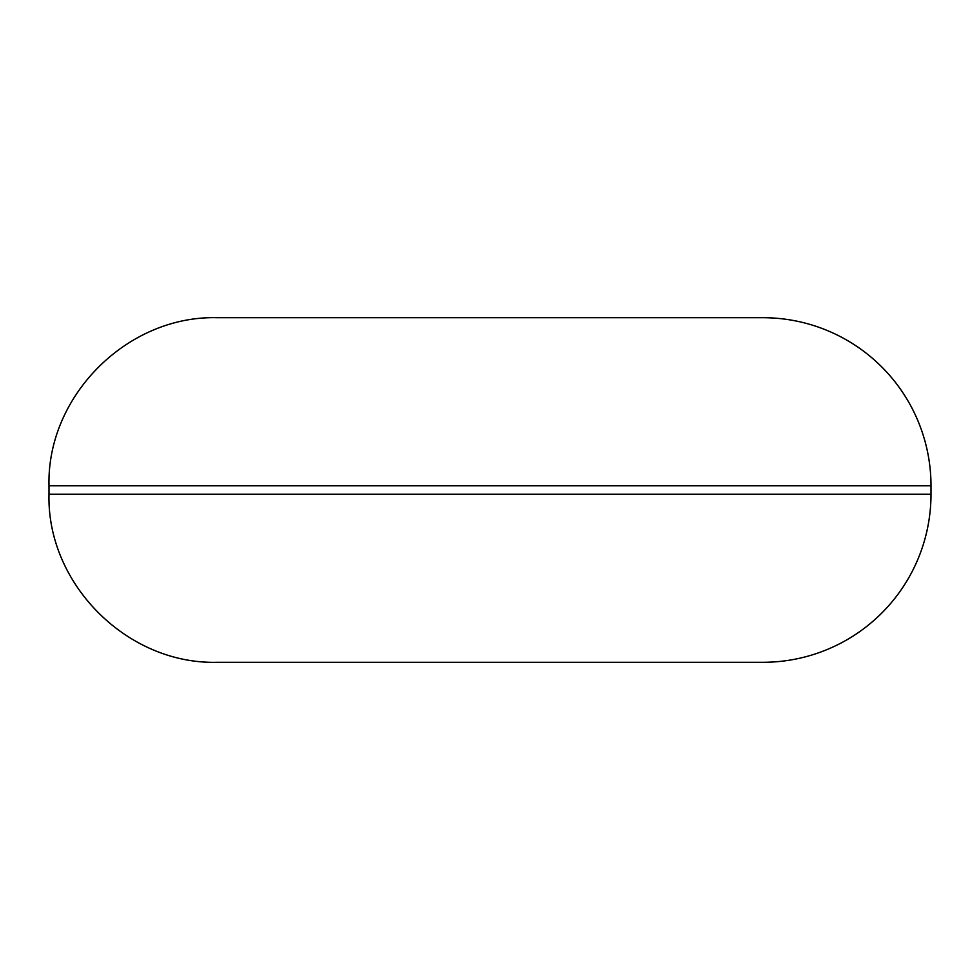 <?xml version="1.0" encoding="UTF-8"?>
<svg xmlns="http://www.w3.org/2000/svg" width="980" height="980" viewBox="0 0 980 980"><rect width="100%" height="100%" fill="white"/><g stroke="black" fill="none" stroke-linecap="round" stroke-linejoin="round"><path stroke-width="1.47" d="M931 485.798L931 494.202A168.095 168.095 0 0 1 762.906 662.296L217.095 662.296C127.253 664.611 46.685 584.007 49 494.202L49 485.798C46.685 395.981 127.265 315.389 217.095 317.704L762.906 317.704A168.095 168.095 0 0 1 931 485.798L49 485.798M931 494.202L49 494.202"/></g></svg>
